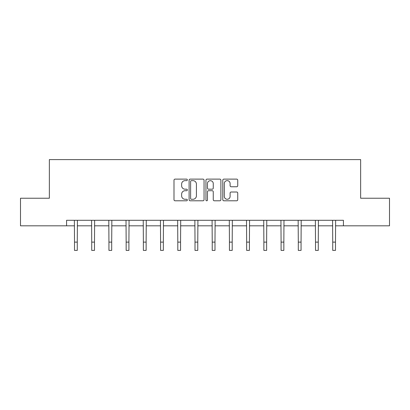 <?xml version="1.0" encoding="UTF-8"?>
<svg xmlns="http://www.w3.org/2000/svg" width="410" height="410" viewBox="0 0 410 410"><rect width="100%" height="100%" fill="white"/><g stroke="black" fill="none" stroke-linecap="round" stroke-linejoin="round"><path stroke-width="0.61" d="M187.344 179.882A0.758 0.758 0 0 0 186.586 179.124L175.08 179.124A1.081 1.081 0 0 0 173.994 180.205L173.994 199.701A1.081 1.081 0 0 0 175.08 200.787L186.586 200.787A0.758 0.758 0 0 0 187.344 200.029A0.758 0.758 0 0 0 186.586 199.27L185.1 199.27A3.464 3.464 0 0 1 181.63 195.801L181.63 194.176A3.464 3.464 0 0 1 185.1 190.711L186.586 190.711A0.758 0.758 0 0 0 187.344 189.953A0.758 0.758 0 0 0 186.586 189.195L185.1 189.195A3.464 3.464 0 0 1 181.63 185.73L181.63 184.105A3.464 3.464 0 0 1 185.1 180.641L186.586 180.641A0.758 0.758 0 0 0 187.344 179.882M236.652 186.76A1.081 1.081 0 0 0 237.738 185.674L237.738 180.205A1.081 1.081 0 0 0 236.652 179.124L223.875 179.124A1.081 1.081 0 0 0 222.789 180.205L222.789 199.701A1.081 1.081 0 0 0 223.875 200.787L236.652 200.787A1.081 1.081 0 0 0 237.738 199.701L237.738 193.095A1.081 1.081 0 0 0 236.652 192.013L231.184 192.013A1.081 1.081 0 0 0 230.102 193.095L230.102 196.369A2.896 2.896 0 0 1 227.207 199.27A2.896 2.896 0 0 1 224.306 196.369L224.306 183.536A2.896 2.896 0 0 1 227.207 180.641A2.896 2.896 0 0 1 230.102 183.536L230.102 185.674A1.081 1.081 0 0 0 231.184 186.76L236.652 186.76M66.569 225.818L20.5 225.818L20.5 198.23L49.354 198.23L49.354 159.608L360.646 159.608L360.646 198.23L389.5 198.23L389.5 225.818L343.431 225.818L343.431 220.298L66.569 220.298L66.569 225.818L74.512 225.818M204.052 180.205A1.081 1.081 0 0 0 202.97 179.124L190.189 179.124A1.081 1.081 0 0 0 189.107 180.205L189.107 199.701A1.081 1.081 0 0 0 190.189 200.787L202.97 200.787A1.081 1.081 0 0 0 204.052 199.701L204.052 180.205M207.029 179.124L219.811 179.124A1.081 1.081 0 0 1 220.893 180.205L220.893 199.701A1.081 1.081 0 0 1 219.811 200.787L214.343 200.787A1.081 1.081 0 0 1 213.256 199.701L213.256 191.798A1.081 1.081 0 0 0 212.175 190.711L208.546 190.711A1.081 1.081 0 0 0 207.465 191.798L207.465 200.029A0.758 0.758 0 0 1 206.707 200.787A0.758 0.758 0 0 1 205.948 200.029L205.948 180.205A1.081 1.081 0 0 1 207.029 179.124M77.275 225.818L91.727 225.818M94.49 225.818L108.942 225.818M111.699 225.818L126.157 225.818M128.914 225.818L143.372 225.818M146.129 225.818L160.587 225.818M163.344 225.818L177.802 225.818M180.559 225.818L195.011 225.818M197.774 225.818L212.226 225.818M214.989 225.818L229.441 225.818M232.198 225.818L246.656 225.818M249.413 225.818L263.871 225.818M266.628 225.818L281.086 225.818M283.843 225.818L298.301 225.818M301.058 225.818L315.51 225.818M318.273 225.818L332.725 225.818M335.488 225.818L343.431 225.818M191.378 180.641A0.758 0.758 0 0 0 190.619 181.399L190.619 198.512A0.758 0.758 0 0 0 191.378 199.27L192.951 199.27A3.464 3.464 0 0 0 196.416 195.801L196.416 184.105A3.464 3.464 0 0 0 192.951 180.641L191.378 180.641M213.256 183.593A2.896 2.896 0 0 0 210.361 180.692A2.896 2.896 0 0 0 207.465 183.593L207.465 188.113A1.081 1.081 0 0 0 208.546 189.195L212.175 189.195A1.081 1.081 0 0 0 213.256 188.113L213.256 183.593M74.374 220.298L74.512 242.115L77.275 242.115L77.413 220.298M74.512 242.115L74.512 250.392L77.275 250.392L77.275 242.115M91.589 220.298L91.727 242.115L94.49 242.115L94.628 220.298M91.727 242.115L91.727 250.392L94.49 250.392L94.49 242.115M108.804 220.298L108.942 242.115L111.699 242.115L111.843 220.298M108.942 242.115L108.942 250.392L111.699 250.392L111.699 242.115M126.019 220.298L126.157 242.115L128.914 242.115L129.058 220.298M126.157 242.115L126.157 250.392L128.914 250.392L128.914 242.115M143.233 220.298L143.372 242.115L146.129 242.115L146.267 220.298M143.372 242.115L143.372 250.392L146.129 250.392L146.129 242.115M160.443 220.298L160.587 242.115L163.344 242.115L163.482 220.298M160.587 242.115L160.587 250.392L163.344 250.392L163.344 242.115M177.658 220.298L177.802 242.115L180.559 242.115L180.697 220.298M177.802 242.115L177.802 250.392L180.559 250.392L180.559 242.115M194.873 220.298L195.011 242.115L197.774 242.115L197.912 220.298M195.011 242.115L195.011 250.392L197.774 250.392L197.774 242.115M212.088 220.298L212.226 242.115L214.989 242.115L215.127 220.298M212.226 242.115L212.226 250.392L214.989 250.392L214.989 242.115M229.303 220.298L229.441 242.115L232.198 242.115L232.342 220.298M229.441 242.115L229.441 250.392L232.198 250.392L232.198 242.115M246.518 220.298L246.656 242.115L249.413 242.115L249.557 220.298M246.656 242.115L246.656 250.392L249.413 250.392L249.413 242.115M263.733 220.298L263.871 242.115L266.628 242.115L266.766 220.298M263.871 242.115L263.871 250.392L266.628 250.392L266.628 242.115M280.942 220.298L281.086 242.115L283.843 242.115L283.981 220.298M281.086 242.115L281.086 250.392L283.843 250.392L283.843 242.115M298.157 220.298L298.301 242.115L301.058 242.115L301.196 220.298M298.301 242.115L298.301 250.392L301.058 250.392L301.058 242.115M315.372 220.298L315.51 242.115L318.273 242.115L318.411 220.298M315.51 242.115L315.51 250.392L318.273 250.392L318.273 242.115M332.587 220.298L332.725 242.115L335.488 242.115L335.626 220.298M332.725 242.115L332.725 250.392L335.488 250.392L335.488 242.115"/></g></svg>
